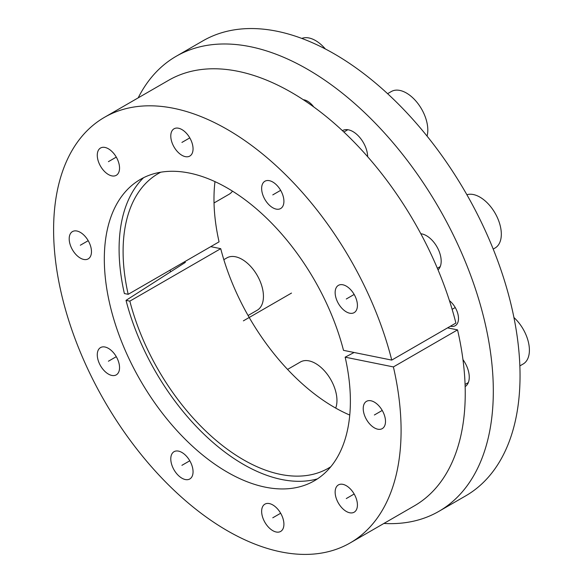 <?xml version="1.0" encoding="UTF-8"?>
<svg xmlns="http://www.w3.org/2000/svg" width="583" height="583" viewBox="0 0 583 583"><rect width="100%" height="100%" fill="white"/><g stroke="black" fill="none" stroke-linecap="round" stroke-linejoin="round"><path stroke-width="0.87" d="M184.017 262.088L185.379 262.365L126.03 300.369A175.782 101.486 -120 0 0 317.444 478.876M143.564 177.706A175.782 101.486 -120 0 0 124.376 293.548L128.187 294.32A170.112 98.214 60 0 1 158.336 173.53A170.112 98.214 60 0 1 160.77 172.204M383.891 523.454A262.722 151.682 -120 0 0 438.897 511.342A262.722 151.682 -120 0 0 438.904 207.971A262.722 151.682 -120 0 0 176.175 56.289A262.722 151.682 -120 0 0 138.186 97.864M450.433 326.218A15.748 9.095 -120 0 0 455.236 325.722A15.748 9.095 -120 0 0 458.493 318.507A15.748 9.095 -120 0 0 449.435 300.646M313.72 106.922A15.748 9.095 -120 0 0 303.284 99.715M367.669 156.725A20.791 12.003 -120 0 0 358.458 136.007A20.791 12.003 -120 0 0 342.571 130.585A20.791 12.003 -120 0 0 342.432 130.665M438.03 269.863A20.791 12.003 -120 0 0 441.178 261.184A20.791 12.003 -120 0 0 420.831 233.761M465.147 386.58A20.791 12.003 -120 0 0 469.257 377.179A20.791 12.003 -120 0 0 462.96 359.616M210.747 246.653L220.724 248.671A170.112 98.214 -120 0 0 349.756 415.06M214.981 181.626A170.112 98.214 -120 0 0 219.07 241.85L128.187 294.32M176.175 56.289L202.906 40.854A262.722 151.682 60 0 1 465.628 192.536A262.722 151.682 60 0 1 465.628 495.907L438.897 511.342M126.03 300.369L129.841 301.141A170.112 98.214 60 0 0 328.44 468.171A170.112 98.214 60 0 0 330.809 466.721M220.724 248.671L129.841 301.141M345.158 357.168A173.996 100.458 60 0 1 309.369 483.358A173.996 100.458 60 0 1 140.35 380.335A173.996 100.458 60 0 1 135.642 182.457A173.996 100.458 60 0 1 343.504 350.347L391.747 360.097A245.713 141.866 -120 0 0 104.495 117.314A245.713 141.866 -120 0 0 104.488 401.038A245.713 141.866 -120 0 0 350.201 542.904A245.713 141.866 -120 0 0 393.394 366.926L345.158 357.168L354.107 352.489M335.145 292.564A15.748 9.095 -120 0 0 342.024 308.414A15.748 9.095 -120 0 0 354.158 312.634A15.748 9.095 -120 0 0 357.423 305.426A15.748 9.095 -120 0 0 350.551 289.576A15.748 9.095 -120 0 0 338.41 285.357A15.748 9.095 -120 0 0 335.145 292.564M261.643 188.455A15.748 9.095 -120 0 0 268.515 204.312A15.748 9.095 -120 0 0 280.656 208.532A15.748 9.095 -120 0 0 283.914 201.317A15.748 9.095 -120 0 0 277.042 185.467A15.748 9.095 -120 0 0 264.901 181.247A15.748 9.095 -120 0 0 261.643 188.455M170.783 135.999A15.748 9.095 -120 0 0 177.655 151.85A15.748 9.095 -120 0 0 189.796 156.069A15.748 9.095 -120 0 0 193.053 148.862A15.748 9.095 -120 0 0 186.181 133.011A15.748 9.095 -120 0 0 174.04 128.792A15.748 9.095 -120 0 0 170.783 135.999M97.274 155.231A15.748 9.095 -120 0 0 104.146 171.081A15.748 9.095 -120 0 0 116.287 175.301A15.748 9.095 -120 0 0 119.544 168.086A15.748 9.095 -120 0 0 112.672 152.236A15.748 9.095 -120 0 0 100.538 148.016A15.748 9.095 -120 0 0 97.274 155.231M69.195 238.804A15.748 9.095 -120 0 0 76.067 254.654A15.748 9.095 -120 0 0 88.208 258.874A15.748 9.095 -120 0 0 91.473 251.659A15.748 9.095 -120 0 0 84.593 235.809A15.748 9.095 -120 0 0 72.46 231.589A15.748 9.095 -120 0 0 69.195 238.804M97.274 354.792A15.748 9.095 -120 0 0 104.146 370.642A15.748 9.095 -120 0 0 116.287 374.862A15.748 9.095 -120 0 0 119.544 367.654A15.748 9.095 -120 0 0 112.672 351.804A15.748 9.095 -120 0 0 100.538 347.585A15.748 9.095 -120 0 0 97.274 354.792M170.783 458.901A15.748 9.095 -120 0 0 177.655 474.751A15.748 9.095 -120 0 0 189.796 478.971A15.748 9.095 -120 0 0 193.053 471.764A15.748 9.095 -120 0 0 186.181 455.913A15.748 9.095 -120 0 0 174.04 451.694A15.748 9.095 -120 0 0 170.783 458.901M261.643 511.357A15.748 9.095 -120 0 0 268.515 527.207A15.748 9.095 -120 0 0 280.656 531.434A15.748 9.095 -120 0 0 283.914 524.219A15.748 9.095 -120 0 0 277.042 508.369A15.748 9.095 -120 0 0 264.901 504.149A15.748 9.095 -120 0 0 261.643 511.357M335.145 492.132A15.748 9.095 -120 0 0 342.024 507.982A15.748 9.095 -120 0 0 354.158 512.202A15.748 9.095 -120 0 0 357.423 504.987A15.748 9.095 -120 0 0 350.551 489.137A15.748 9.095 -120 0 0 338.41 484.918A15.748 9.095 -120 0 0 335.145 492.132M363.224 408.559A15.748 9.095 -120 0 0 370.103 424.409A15.748 9.095 -120 0 0 382.237 428.629A15.748 9.095 -120 0 0 385.501 421.422A15.748 9.095 -120 0 0 378.622 405.564A15.748 9.095 -120 0 0 366.488 401.344A15.748 9.095 -120 0 0 363.224 408.559M447.569 327.865L457.546 329.883A245.713 141.866 60 0 1 414.353 505.869L350.201 542.904M104.495 117.314L168.647 80.279A245.713 141.866 60 0 1 455.899 323.062L391.747 360.097M170.098 270.118A181.131 104.576 -120 0 0 170.542 271.867M457.546 329.883L393.394 366.926M513.922 317.509A30.243 17.461 -120 0 1 529.4 350.172A30.243 17.461 60 0 1 523.133 364.018L519.854 365.913M466.888 194.737A30.243 17.461 -120 0 1 489.377 205.129A30.243 17.461 -120 0 1 501.322 234.177A30.243 17.461 60 0 1 495.054 248.023L493.211 249.087M387.593 93.681L391.31 91.538A30.243 17.461 -120 0 1 414.615 99.635A30.243 17.461 -120 0 1 427.813 130.075A30.243 17.461 60 0 1 427.062 136.116M325.358 48.972A30.243 17.461 -120 0 0 301.805 38.427M232.486 191.129A30.243 17.461 60 0 1 229.104 194.256L214.034 202.957M223.836 259.668L226.94 257.868A30.243 17.461 -120 0 1 250.245 265.972A30.243 17.461 -120 0 1 263.443 296.404A30.243 17.461 60 0 1 257.183 310.251L248.081 315.505M287.565 369.418L300.449 361.977A30.243 17.461 -120 0 1 323.754 370.081A30.243 17.461 -120 0 1 336.952 400.514A30.243 17.461 60 0 1 335.706 408.093M291.5 293.074L243.388 320.847M455.236 307.533L452.124 309.325M382.237 410.439L374.366 414.987M354.158 494.012L346.287 498.56M280.656 513.244L272.778 517.791M189.796 460.781L181.918 465.329M116.287 356.679L108.409 361.227M88.208 240.684L80.33 245.232M116.287 157.111L108.409 161.659M189.796 137.887L181.918 142.427M280.656 190.342L272.778 194.89M354.158 294.451L346.287 298.999M468.331 382.557L465.074 384.437M440.26 266.569L437.352 268.246M421.356 233.827L420.977 234.045M347.847 129.725L343.875 132.013"/></g></svg>
